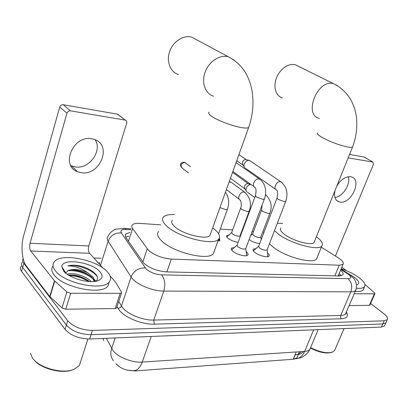 <?xml version="1.0" encoding="UTF-8"?>
<svg xmlns="http://www.w3.org/2000/svg" width="408" height="408" viewBox="0 0 408 408"><rect width="100%" height="100%" fill="white"/><g stroke="black" fill="none" stroke-linecap="round" stroke-linejoin="round"><path stroke-width="0.61" d="M238.124 242.306C234.212 241.725 230.846 240.373 228.021 238.257C226.7 237.125 226.302 236.232 226.828 235.579L228.888 234.952M267.526 252.878L267.551 252.899C269.153 254.225 269.663 255.275 269.081 256.046C267.781 257.983 258.432 255.566 254.653 252.287C253.103 250.976 252.623 249.951 253.205 249.201L256.076 248.528M246.172 251.731L246.371 251.894C247.921 253.215 248.39 254.271 247.784 255.056C246.391 257.116 236.614 254.638 232.851 251.251C231.356 249.946 230.913 248.911 231.52 248.151L234.483 247.416M160.844 224.864L139.888 223.385C136.119 223.145 133.605 223.65 132.345 224.895C131.504 225.838 131.59 227.042 132.61 228.5L148.43 250.252C154.448 255.286 162.078 258.223 171.324 259.07L339.278 265.22L343.072 264.292C344.061 262.691 342.348 260.457 337.931 257.596L321.346 247.212M103.173 338.971L103.719 340.624M127.168 370.112L134.966 370.943L293.209 359.249L295.555 358.719M115.933 363.778L119.299 366.654M264.047 232.137L262.742 232.045M253.546 231.397L252.251 231.305M242.459 230.617L241.995 230.581M232.626 229.923L220.274 229.051M219.315 238.16L219.963 240.424L217.949 241.102M259.702 243.561C255.836 243.158 252.317 241.827 249.15 239.567M116.591 364.232C120.783 368.541 126.23 370.673 132.931 370.632C136.894 370.923 140.01 368.077 142.285 362.08L304.628 351.416C307.209 351.227 308.968 350.513 309.896 349.279L310.468 347.917M303.832 351.466C299.931 354.521 300.181 353.731 299.441 354.185L295.137 354.986L293.53 358.856L294.892 358.729L297.039 357.658L298.34 354.532M386.177 322.152L385.866 322.84L382.791 323.937L91.045 334.713C80.356 334.438 72.134 331.225 66.382 325.079L22.685 267.352C21.287 265.45 21.15 263.792 22.267 262.385C21.15 263.792 21.287 265.45 22.685 267.352L66.382 325.079C72.134 331.225 80.356 334.438 91.045 334.713L382.791 323.937L385.866 322.84L386.177 322.152M384.79 325.247L384.479 325.946L381.393 327.063L89.668 338.987C78.989 338.752 70.783 335.544 65.056 329.363L21.558 271.325C20.165 269.413 20.033 267.74 21.155 266.317M129.902 232.422L125.797 234.014C124.95 234.988 125.021 236.212 126.006 237.686L143.652 263.058C149.634 268.204 157.269 271.152 166.566 271.896L339.074 275.956L342.842 274.951C343.663 273.819 342.919 272.228 340.603 270.183M370.602 303.547L383.52 313.39C386.947 316.083 388.192 318.194 387.263 319.729L384.188 320.805L92.427 330.419C81.728 330.108 73.491 326.895 67.718 320.775L23.812 263.364C22.501 261.599 22.292 260.044 23.185 258.697M93.814 257.963L101.128 258.218M339.226 273.467L341.282 275.772M125.628 237.063L128.663 236.242M95.13 139.709C102.592 150.766 89.281 169.238 75.5 166.989L70.844 165.648M91.616 138.74C73.108 135.063 60.231 165.74 77.515 171.707L81.529 172.737C100.072 175.731 112.363 145.401 94.697 139.536L91.616 138.74M116.688 307.698L116.55 308.122L115.163 308.575L120.166 293.347L70.661 293.255L65.759 309.208L62.006 307.918L49.761 296.57L26.444 266.123C21.884 260.416 20.665 246.004 23.746 235.426L59.726 107.039C60.364 105.376 61.521 104.606 63.199 104.718L70.482 110.843C68.789 110.736 67.616 111.527 66.963 113.21L30.059 243.255C29.315 246.483 29.544 249.064 30.753 251.002L54.473 280.796L66.881 291.96L70.661 293.255M115.163 308.575L65.759 309.208M102.933 268.046L89.607 253.307C88.291 251.466 88.016 249.018 88.776 245.958L126.699 123.165C127.041 121.717 126.618 120.722 125.429 120.181L117.326 114.128L63.199 104.718M117.326 114.128L118.682 114.995M125.078 120.09L70.482 110.843M120.166 293.347L121.548 292.929L121.543 292.123L115.367 281.836L110.104 275.976M73.058 369.623C62.74 374.365 40.775 368.909 33.915 359.764M80.815 361.095L79.417 365.451L74.19 369.245C62.863 374.513 38.291 367.792 32.247 357.653L30.447 353.155M107.513 272.003C110.874 275.793 111.461 279.087 109.283 281.887C103.311 291.225 64.683 283.596 55.468 270.856C52.652 267.26 52.29 264.2 54.376 261.681C61.271 252.526 97.446 259.845 107.513 272.003M109.267 281.933L107.967 285.962C101.969 295.412 63.388 287.864 54.218 275.048C51.454 271.478 51.071 268.428 53.076 265.894M95.931 281.214C97.568 279.868 97.94 278.2 97.053 276.211L96.14 274.722C92.601 270.601 86.96 267.612 79.208 265.761C74.638 264.986 70.844 265.037 67.82 265.909C74.287 265.812 80.937 268.107 87.771 272.784C79.968 269.377 73.44 268.622 68.192 270.535L65.877 272.911L61.837 266.771C61.659 257.652 92.075 261.946 100.021 271.84C103.142 275.553 102.729 278.394 98.772 280.362C91.061 284.305 69.258 278.587 63.602 271.034L61.837 266.771M89.398 281.561C82.651 276.599 75.674 274.446 68.468 275.094M91.106 281.617C86.333 275.839 72.338 272.049 67.223 274.268M94.136 281.474L92.83 278.511C88.939 273.003 75.684 268.607 69.498 270.127L68.192 270.535M94.457 281.438L93.228 277.256L87.771 272.784M87.929 280.398C82.034 277.007 75.924 275.191 69.59 274.951M95.829 281.229L94.319 279.235M89.76 275.584C83.681 272.034 77.382 270.147 70.854 269.923M64.632 271.019L63.949 271.437M92.32 271.228C88.358 268.642 83.987 266.822 79.208 265.761M88.495 281.505C82.396 277.782 75.985 275.803 69.258 275.579M93.034 278.791C85.277 272.886 76.862 270.188 67.799 270.703M64.908 271.437L64.25 271.764M97.385 277.119C94.09 270.162 75.898 263.639 67.82 265.909M197.089 39.999L191.709 37.113C183.416 34.792 173.028 41.514 169.626 51.551C166.112 61.557 170.386 72.196 178.51 74.577M172.36 220.34C171.008 221.881 171.768 223.966 174.629 226.598C182.656 234.289 206.688 240.22 209.962 235.452L210.599 233.667M212.675 227.883L214.603 229.388C219.315 233.407 220.667 236.66 218.657 239.144C213.981 246.187 178.337 237.395 166.683 226.047C162.578 222.212 161.517 219.188 163.496 216.974C165.352 215.159 168.963 214.353 174.333 214.557M214.394 250.915L213.41 253.623C208.6 261.059 173.109 252.537 161.65 240.909C157.61 236.982 156.601 233.845 158.61 231.494M298.671 66.407L295.346 64.76C290.348 63.684 285.529 65.642 280.882 70.63C276.996 75.266 275.023 80.412 274.946 86.062C275.232 92.356 277.726 96.324 282.433 97.971M280.791 228.077C279.664 229.485 280.837 231.54 284.305 234.248C292.551 240.807 311.763 246.07 314.084 242.474L314.507 241.429M316.399 236.737C321.632 240.71 323.452 243.79 321.851 245.973C318.531 251.277 290.057 243.479 278.037 233.809L274.492 230.622M317.251 257.28L316.603 258.871C313.166 264.466 284.804 256.846 272.952 246.968L269.459 243.704M277.312 223.278L282.596 223.411M246.31 255.714L246.626 255.337L246.478 254.159M231.928 250.339L232.142 249.477L237.063 245.142L237.798 246.758C241.067 248.855 243.698 249.528 245.692 248.783L245.835 248.406M267.658 256.663L267.806 255.25M253.603 251.262L253.807 250.502L258.667 246.279L259.452 247.901C262.66 249.925 265.2 250.589 267.082 249.895L267.209 249.558M245.07 168.076C243.984 167.153 243.729 165.781 244.305 163.97C245.33 161.65 246.86 160.436 248.906 160.339L250.65 161.18M244.168 166.79L243.005 165.128L242.449 162.17C243.183 160.502 244.285 159.63 245.759 159.564L246.442 159.732M219.346 240.832L219.147 239.771M240.572 208.264L231.703 232.433L232.392 233.927C235.559 235.921 238.104 236.574 240.026 235.895L240.154 235.554M229.072 182.101L231.005 182.126L232.076 182.917M231.693 232.448L226.807 236.9M250.65 235.579L252.629 233.835L253.383 235.314C256.489 237.247 258.952 237.895 260.763 237.257L260.88 236.946M246.978 191.959C245.973 191.082 245.749 189.786 246.304 188.078C247.35 185.752 248.89 184.554 250.935 184.487L248.487 183.799M246.146 190.725L244.963 188.981L244.474 186.181C245.223 184.513 246.33 183.651 247.804 183.605M335.07 190.398C333.739 196.304 334.973 200.114 338.778 201.817L340.195 202.139C351.242 204.071 362.36 179.882 351.625 176.95L350.548 176.695C345.316 176.475 340.731 179.617 336.794 186.119M369.944 305.046L369.368 305.332L374.411 293.816L354.18 293.775M369.368 305.332L349.11 305.592M335.427 256.025L373.437 164.281L372.973 162.083L364.069 157.014L349.539 154.489M364.069 157.014L364.517 157.233M372.851 162.053L348.177 157.876M374.411 293.816L374.932 293.653L374.575 292.888L364.915 284.371M341.838 267.245L346.591 270.774M348.274 176.72C351.018 184.018 342.705 196.88 334.907 197.457M331.158 352.502C325.824 353.818 318.918 352.334 310.442 348.05M335.095 349.381L334.56 350.615L332.423 352.135C326.935 353.665 319.658 352.165 310.585 347.631M341.195 268.775C347.968 271.019 353.864 273.947 358.882 277.562C364.048 281.484 365.935 284.549 364.543 286.763C363.344 288.17 360.616 288.645 356.368 288.191M363.691 288.736L363.202 289.864C362.018 291.261 359.361 291.756 355.215 291.353M349.141 274.171L354.552 277.465C358.897 280.847 359.876 283.208 357.49 284.539L356.515 284.825M142.79 262.084L147.206 248.849M339.854 275.951L338.589 274.997M293.209 359.249L296.228 351.966M134.966 370.943L135.119 370.5M166.892 271.906L171.324 259.07M128.464 241.266L132.61 228.5M334.84 275.859L339.278 265.22M106.345 338.309L113.072 350.656C118.147 357.332 132.391 362.906 142.285 362.08L151.205 336.473M113.322 360.672C110.736 357.255 110.175 353.195 111.639 348.488L115.148 337.946M294.744 358.749C299.018 358.923 302.313 356.48 304.628 351.416L313.65 329.832M102.566 338.462L103.193 338.992M296.33 354.919L298.885 353.833L301.048 351.65M381.393 327.063L384.188 320.805M89.668 338.987L92.427 330.419M65.056 329.363L67.718 320.775M21.558 271.325L23.812 263.364M130.779 229.724L126.322 229.439C121.686 229.311 120.018 230.464 121.314 232.902L146.064 268.887C150.103 272.396 155.269 274.39 161.558 274.87L348.019 278.679C351.507 278.465 351.543 276.95 348.136 274.145L340.894 269.484M348.019 278.679C351.645 282.076 352.568 286.472 350.793 291.858L163.812 291.072C153.505 291.19 138.292 285.294 132.661 279.016L131.06 276.996L121.457 306.01L123.002 308.122C128.454 314.655 143.463 320.499 153.75 320.076L340.711 315.46C343.133 315.384 344.76 314.833 345.586 313.803L346.076 312.661L346.025 314.089L345.586 313.803L355.608 290.44C354.817 291.378 353.211 291.853 350.793 291.858L340.619 315.7L340.542 317.276L341.389 318.77L154.295 324.151L153.75 320.076L163.812 291.072C165.623 284.432 164.868 279.031 161.558 274.87M349.049 274.11L347.937 273.385L346.963 273.345M154.295 324.151C142.713 324.681 125.751 318.077 119.656 310.677L117.014 306.694M98.471 263.109L99.756 262.574M346.346 312.033C348.723 316.129 347.07 318.373 341.389 318.77M145.238 267.903C138.531 267.77 133.804 270.8 131.06 276.996L108.14 241.194L100.496 265.353M121.314 232.902C115.02 232.636 110.624 235.401 108.14 241.194C106.957 239.292 106.911 237.706 108.008 236.426L109.579 233.616C112.302 230.867 114.521 229.357 116.239 229.092L124.746 228.449L123.257 228.342M99.511 263.339L99.149 263.859M118.764 301.395L121.457 306.01C120.793 307.52 119.615 308.28 117.932 308.29M356.072 289.277L355.608 290.44C356.097 290.001 356.408 288.242 356.551 285.156C355.7 281.418 354.827 279.25 353.935 278.664L349.447 274.39L341.083 269.035M126.322 229.439L124.746 228.449L131.06 228.857M88.776 245.958L30.059 243.255M89.607 253.307L30.753 251.002M49.761 296.57L54.473 280.796M66.963 113.21L59.726 107.039M54.723 281.056L50.005 296.835M62.006 307.918L66.881 291.96M209.141 112.261C207.998 113.072 209.034 114.546 212.236 116.683C218.255 120.707 232.234 125.975 240.919 127.49C244.953 128.204 247.518 128.229 248.61 127.556L248.992 126.47M213.639 96.217C205.331 93.886 201.185 82.819 205.056 72.257C208.814 61.659 219.698 54.417 228.184 56.702L234.07 60.037M317.613 132.845C316.715 133.6 318.179 135.109 322.004 137.379C330.307 141.862 338.803 145.054 347.504 146.956C350.202 147.441 351.885 147.451 352.563 146.987L352.818 146.355M319.367 118.478C303.113 115.031 317.577 78.662 333.489 83.681L336.972 85.451M260.61 179.841L258.937 178.893C254.781 178.118 251.17 186.364 255.163 187.466C256.168 188.578 256.27 191.265 255.479 195.529L256.306 196.952L262.915 199.405L264.425 198.864M281.887 182.498L280.362 181.662C276.4 180.917 272.814 188.996 276.639 190.031C277.731 191.163 277.874 193.78 277.073 197.89L277.96 199.313L284.412 201.7L285.794 201.21M188.491 172.941L182.192 168.05C180.168 165.429 180.984 163.537 184.64 162.379L185.956 163.144M183.886 162.129L184.64 162.379M219.922 207.647L225.869 209.676L227.384 209.386L227.506 209.034M245.738 193.01L244.04 192.046C240.083 191.372 236.64 199.012 240.378 200.144C240.521 199.731 242.107 204.893 240.684 207.947L241.424 209.345L247.717 211.681L249.222 211.094M262.12 205.015L261.62 209.916L262.415 211.313L268.566 213.593L269.953 213.058M265.455 194.545L266.373 195.243M226.828 235.579L226.598 236.212M253.205 249.201L252.955 249.859M231.52 248.151L231.244 248.885M339.803 275.951L338.543 275.099M298.325 354.185L299.334 351.762M128.622 236.375L127.816 236.37M338.191 275.935L343.072 264.292M294.892 358.729L300.135 357.928C300.303 358.239 307.423 355.123 309.896 349.279L318.143 329.649M384.479 325.946L387.263 319.729M125.22 235.793L125.797 234.014M71.512 165.949L77.515 171.707M125.429 120.181L117.672 114.22M121.548 292.929L116.55 308.122M87.909 339.002L79.417 365.451M109.283 281.887L107.967 285.962M98.17 280.602L98.772 280.362M94.554 280.454L95.584 281.275M209.962 235.452L248.61 127.556C252.7 115.974 253.904 104.137 252.226 92.05C251.134 85.333 249.064 79.167 246.024 73.542C241.74 66.213 235.799 60.603 228.189 56.707L191.719 37.113M218.657 239.144L213.41 253.623M314.084 242.474L352.563 146.987C356.108 137.532 357.428 127.796 356.526 117.779C355.893 113.419 355.133 110.022 354.236 107.595C353.43 105.014 352.048 102.015 350.09 98.598C345.76 91.902 340.231 86.929 333.499 83.681L295.351 64.76M321.851 245.973L316.603 258.871M245.779 248.651L246.626 255.337M245.692 248.783L264.308 199.175C266.531 193.04 266.603 184.355 259.447 179.01L236.048 162.624M237.074 245.131L255.362 195.84M254.021 186.65L232.881 171.467M267.163 249.773L267.929 256.321M267.082 249.895L285.687 201.491C288.369 193.142 286.748 186.568 280.832 181.769L249.619 160.482M238.915 154.627L246.274 159.666M258.667 246.279L276.966 198.171M275.604 189.307L245.687 168.402M245.759 159.564L248.906 160.339M236.742 160.691L242.709 164.847M181.274 167.29C180.448 165.643 180.27 164.577 180.739 164.098C180.448 163.338 181.636 162.7 184.309 162.195L190.618 166.699M219.004 238.716L219.295 240.853M218.586 233.723L227.384 209.386C229.576 203.363 228.939 197.61 225.481 192.132M240.108 235.778L240.22 236.65M240.026 235.895L249.109 211.41C251.812 203.985 250.323 197.574 244.642 192.183L231.005 182.126M239.302 199.328L226.858 189.929M229.23 181.667L230.28 181.968M260.834 237.145L261.151 239.751M260.763 237.257L269.846 213.338C272.585 206.387 271.121 200.129 265.455 194.565M232.555 172.38L248.288 183.712M252.639 233.825L261.518 210.202M254.73 197.543L247.554 192.275M230.444 178.276L244.673 188.69M336.478 200.308L338.778 201.817M372.973 162.083L364.191 157.044M374.932 293.653L369.893 305.159M344.056 328.588L334.56 350.615M364.543 286.763L363.202 289.864M356.801 284.764L357.49 284.539"/></g></svg>
